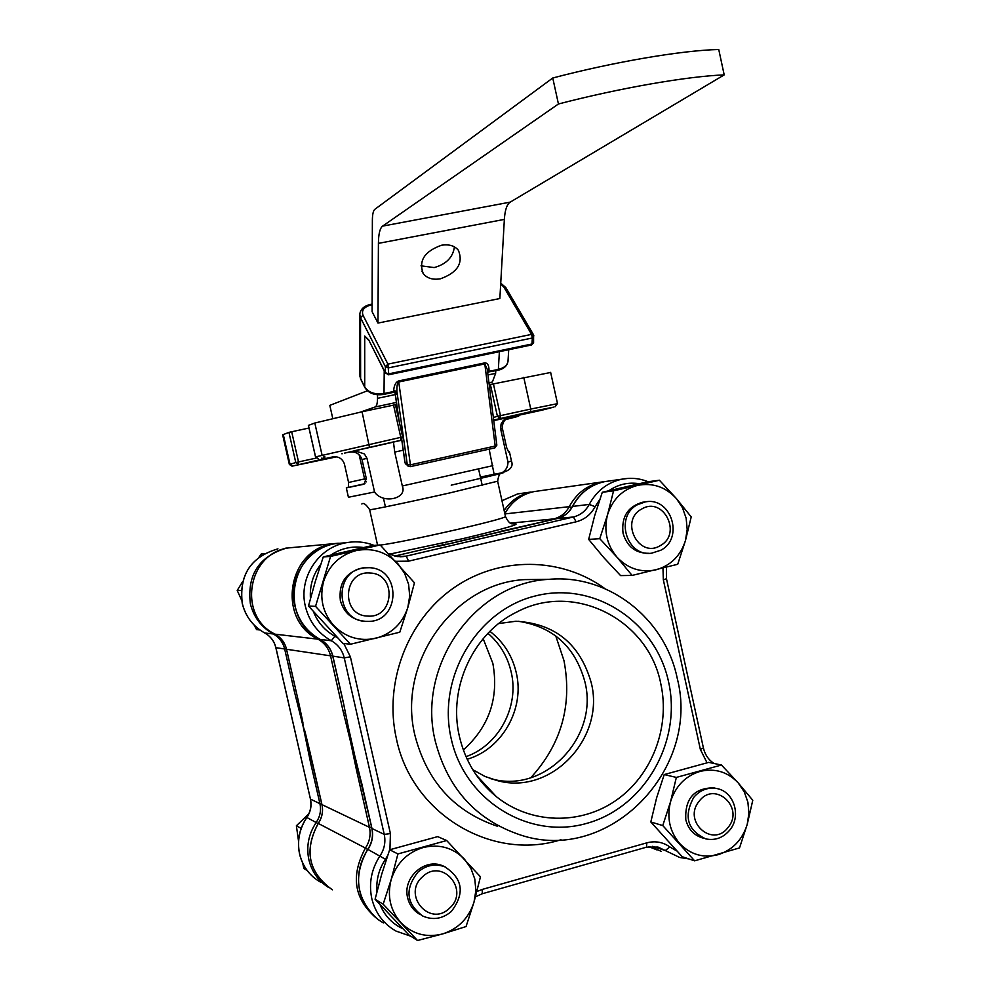 <?xml version="1.0" encoding="UTF-8"?>
<svg xmlns="http://www.w3.org/2000/svg" width="990" height="990" viewBox="0 0 990 990"><rect width="100%" height="100%" fill="white"/><g stroke="black" fill="none" stroke-linecap="round" stroke-linejoin="round"><path stroke-width="1.49" d="M398.017 563.879L404.625 573.396L408.61 584.347L409.699 595.968L407.831 607.489L414.464 582.788L380.16 544.933L330.573 556.417L315.55 606.338L350.46 644.255L399.799 632.202L407.831 607.489C402.497 623.49 391.842 633.749 375.866 638.278C359.58 641.668 345.51 637.374 333.642 625.395C322.629 612.55 319.312 597.873 323.656 581.34C329.15 565.191 339.966 554.945 356.078 550.613C372.413 547.458 386.385 551.875 398.017 563.879M364.864 621.262C352.193 619.988 344.025 613.095 340.362 600.596C338.469 583.011 345.906 572.121 362.686 567.913L365.83 567.703M350.46 644.255L342.874 643.351L308.472 606.016L315.327 581.427L323.285 556.887L372.141 545.577L380.16 544.933M323.285 556.887L330.573 556.417M308.472 606.016L315.55 606.338M459.422 736.523C465.226 761.087 477.514 781.11 496.299 796.604C530.541 824.237 580.412 825.338 616.213 800.279C652.088 775.269 670.329 727.254 660.837 683.979C648.673 619.691 574.373 581.328 516.805 612.018C473.368 632.907 447.765 687.803 459.422 736.523M472.775 769.663L484.989 776.469L498.193 780.85C551.838 795.156 605.447 737.55 591.228 682.704C580.103 643.958 554.994 623.465 515.926 621.25L498.737 623.539M490.285 778.561L492.612 779.142C545.812 793.324 599.012 736.238 584.904 681.863C575.277 646.792 553.026 626.583 518.154 621.25M668.596 681.962C655.962 621.98 594.767 581.167 536.271 595.732C477.588 609.382 436.813 676.813 451.193 738.676C464.694 800.762 529.106 840.052 586.699 823.383C644.527 807.617 682.085 741.72 668.596 681.962M435.328 741.374C416.208 665.527 475.423 582.801 548.819 579.348C608.33 573.779 665.107 618.453 677.234 678.311C700.92 769.428 608.763 864.542 520.579 835.028C476.264 820.153 447.851 788.943 435.328 741.374M351.141 742.116L348.579 728.219L354.717 755.37L351.141 742.116M469.891 538.795L479.098 536.63L469.891 538.795M361.486 782.756L351.363 742.191L343.282 702.108L351.363 742.191L371.968 828.519C373.502 835.956 372.153 842.911 367.909 849.37C359.407 862.315 356.697 876.249 359.778 891.149C363.281 905.33 371.188 915.936 383.489 922.952M472.552 538.164L477.032 537.112M514.293 528.586L437.58 546.529M464.36 859.06L470.869 868.267L474.792 878.996L475.868 890.517L474.024 902.051L480.459 876.818L446.688 840.535L397.93 853.937L391.223 879.405L383.167 904.179L417.52 940.5L442.592 933.941L466.055 926.553L474.024 902.051C468.79 918.176 458.321 928.806 442.592 933.941C426.579 937.951 412.731 934.251 401.061 922.804C390.233 910.478 386.942 896.012 391.223 879.405C396.619 863.119 407.249 852.501 423.101 847.551C439.164 843.752 452.913 847.588 464.36 859.06M420.23 914.599C413.709 910.961 409.514 905.38 407.657 897.868C402.274 877.92 424.524 857.711 442.728 865.804L445.376 867.03M417.52 940.5L408.957 935.005L375.086 899.229L381.732 874.12L389.639 849.779L437.704 836.612L446.688 840.535M389.639 849.779L397.93 853.937M375.086 899.229L383.167 904.179M676.331 498.502L682.457 507.709L686.157 518.265L687.184 529.452L685.476 540.515L691.218 516.904L676.331 498.502L659.402 480.224L613.565 490.842L607.575 514.652L599.754 538.684L616.881 557.061L632.103 575.438L677.717 564.288L685.476 540.515C680.563 555.848 670.725 565.612 655.949 569.819C640.889 572.938 627.87 568.681 616.881 557.061C606.684 544.624 603.578 530.491 607.575 514.652C612.637 499.17 622.611 489.419 637.51 485.397C652.608 482.489 665.552 486.857 676.331 498.502M649.056 553.299C635.79 553.46 627.115 546.789 623.057 533.288C621.225 516.867 627.784 506.509 642.72 502.215L645.245 501.942M632.103 575.438L620.569 575.598L603.764 557.568L588.666 539.402L594.606 515.901L602.291 492.278L647.522 481.808L659.402 480.224M602.291 492.278L613.565 490.842M588.666 539.402L599.754 538.684M367.525 616.065C394.416 618.651 397.126 573.742 370.136 573.037C343.146 570.215 340.374 615.52 367.525 616.065M369.27 567.703C401.606 568.47 400.467 621.943 368.107 621.398L366.003 621.361C335.164 621.015 333.581 570.339 364.332 567.852L369.27 567.703M259.887 629.974L256.571 629.603L254.121 625.061M264.305 553.707L261.298 553.955L259.034 557.135M242.587 581.687L237.216 590.436L241.61 600.126M241.176 590.473L237.216 590.436M533.845 335.895L532.36 337.998L388.761 367.822L385.395 366.684L360.521 317.728L360.62 378.65L364.716 386.942L364.716 336.043L368.701 339.879L385.333 372.735L385.395 366.684L387.932 364.134L531.568 334.385L503.861 287.075L500.693 283.969M454.422 246.869C452.999 257.313 446.255 264.219 434.177 267.572L421.01 265.84M441.49 245.248C449.014 244.035 454.657 245.73 458.432 250.334C463.469 263.154 457.467 272.646 440.439 278.796C432.754 280.083 427.012 278.314 423.213 273.512C418.424 260.766 424.524 251.336 441.49 245.248M372.376 220.164L372.079 311.652L377.957 323.074L378.415 243.367C378.514 233.987 379.913 228.232 382.586 226.128L558.434 103.987L552.754 78L374.913 209.261C373.279 210.623 372.426 214.261 372.376 220.164M360.509 412.088L375.136 406.964C376.658 406.321 377.45 403.437 377.524 398.327L377.536 394.775M367.377 390.79L329.806 405.38L332.739 418.349M552.754 78C614.221 61.838 681.838 50.354 718.752 49.5L724.197 74.894C687.419 76.292 619.889 88.011 558.434 103.987M377.957 323.074L499.863 298.535L504.356 219.396C504.95 210.09 506.892 204.336 510.184 202.133L724.197 74.894M489.011 383.118L492.352 382.041L495.631 373.341L495.767 370.755M395.456 404.848L396.73 404.551M395.06 392.659L396.396 394.342L396.928 391.545C396.718 386.075 397.312 382.895 398.735 381.992L410.429 464.842L407.311 464.731L396.928 391.545L393.698 390.444C394.082 385.283 395.728 382.115 398.661 380.952L484.754 362.885C487.563 362.847 488.986 365.335 489.023 370.347L487.513 371.312M496.708 444.931L495.198 446.045L484.803 363.924L487.266 369.344L487.538 372.413M408.276 466.278L410.244 466.661L408.276 466.278L405.096 462.837L407.855 465.919M405.034 462.454L401.767 439.486M399.267 421.876L395.134 392.708L393.426 392.362L393.698 390.444M372.104 304.722L371.3 304.883C364.072 306.826 361.313 310.266 362.996 315.204L387.932 364.134L388.699 373.874L385.333 372.735L388.389 374.814L388.699 373.874L531.939 344L532.36 337.998L531.568 334.385L533.857 335.82M385.432 373.267L368.701 339.879M533.598 342.49L531.506 344.966L388.427 374.814M368.787 340.411L364.716 336.043L368.639 340.139M738.206 782.917L744.245 791.839L747.896 802.185L748.91 813.273L747.227 824.348L752.784 800.254L738.206 782.917L721.462 765.023L676.343 777.422L670.552 801.727L662.768 825.561L694.621 860.83L739.518 847.923L747.227 824.348C742.401 839.792 732.724 849.903 718.171 854.679C703.358 858.38 690.537 854.667 679.722 843.542C669.673 831.588 666.616 817.641 670.552 801.727C675.514 786.134 685.327 776.036 699.992 771.433C714.854 767.943 727.588 771.767 738.206 782.917M703.185 838.122C694.114 835.548 688.31 829.385 685.785 819.646C684.795 798.695 694.052 788.09 713.567 787.817L715.993 788.399M694.621 860.83L682.234 856.734L650.814 821.972L656.58 797.99L664.216 774.564L708.729 762.374L721.462 765.023M664.216 774.564L676.343 777.422M650.814 821.972L662.768 825.561M449.386 908.313C470.287 890.53 442.505 857.377 422.693 876.645C401.581 894.527 429.747 927.754 449.386 908.313M418.04 872.004C426.17 865.173 435.031 863.416 444.621 866.72C462.85 878.427 465.09 893.351 451.329 911.493C442.481 918.906 432.964 920.428 422.767 916.047C406.16 903.721 404.588 889.045 418.04 872.004M308.818 813.867L296.381 825.759L298.535 841.092M301.096 828.37L296.381 825.759M302.68 863.045L303.881 868.465L307.296 870.655M483.157 638.661L492.847 663.362C499.071 697.752 489.233 726.623 463.332 749.962M487.971 633.328C499.826 643.587 507.573 656.506 511.187 672.074C519.453 706.452 498.972 745.148 466.018 756.669M489.939 631.335C503.489 641.879 512.275 655.677 516.273 672.742C524.985 708.729 502.264 749.158 467.181 759.243M300.861 712.775L303.398 726.821L307.147 740.384L303.398 726.821L300.861 712.775M300.44 710.771L303.212 726.771L294.055 690.191L295.8 690.042M312.357 762.646L310.588 762.708L303.212 726.771L307.581 742.178M660.33 545.577C682.642 533.919 663.226 495.73 641.668 509.046C619.158 520.691 638.859 559.103 660.33 545.577M637.572 504.653L645.195 501.942C670.997 496.361 684.474 538.139 660.85 550.217L651.63 553.187C626.373 557.085 614.481 516.223 637.572 504.653M728.071 827.43C744.901 807.729 714.854 780.182 699.225 801.17C682.221 821.019 712.627 848.529 728.071 827.43M693.73 797.396C699.893 790.193 707.404 787.211 716.253 788.461C733.776 790.849 741.832 815.933 729.704 830.152C723.158 837.812 715.201 840.733 705.845 838.914C687.468 830.325 683.434 816.478 693.73 797.396M359.123 454.645L364.592 478.925L366.201 481.882M555.736 635.877L563.978 660.627C572.418 705.202 561.355 744.22 530.788 777.719M298.374 701.168L302.495 720.448M481.375 536.122L466.191 539.686M347.205 721.178L350.596 741.943L343.567 713.221L345.535 712.973M344.495 453.135L393.599 442.109M355.039 450.858L364.394 453.927L366.993 458.358L374.554 491.993C382.561 504.257 407.694 498.985 402.311 485.966L394.725 452.096L393.476 442.072L401.792 440.204M489.147 449.151L494.022 473.802C493.168 475.584 507.87 474.878 507.994 462.058L500.668 429.029L501.076 424.017L503.019 420.8L506.632 418.065L510.493 417.05C504.714 418.671 502.029 422.544 502.45 428.682L500.668 429.029M493.738 420.614L508.786 417.335M335.684 456.761L306.789 463.035L334.224 456.699M493.701 420.317L540.602 409.848L493.725 420.441M354.272 450.772L383.452 444.312L354.284 450.772M349.297 452.207C355.484 451.217 359.729 453.655 362.018 459.496L366.337 478.677L363.936 484.221L346.314 487.921L348.319 487.414L348.579 482.476L344.409 463.988C342.577 458.939 338.988 456.514 333.642 456.724L323.594 458.927L321.787 458.085M506.348 418.931L518.364 416.307L519.713 415.045M308.435 425.378L314.82 423.027L362.068 411.766L395.357 404.749M493.342 417.446L497.425 416.345L490.372 384.516L550.65 372.475M508.414 451.923L509.417 451.762L508.613 451.972L506.62 447.505L502.45 428.682M446.49 544.413L500.717 531.717M305.415 733.268L310.155 752.858M358.467 770.084L356.524 770.282L350.596 741.943L356.338 761.657M541.74 410.231L510.493 417.05M289.352 464.434L282.645 434.82L288.944 432.395L291.679 431.751L298.522 461.934L316.144 458.098M308.979 428.051L291.679 431.751M396.817 405.195L395.592 405.454M490.372 384.516L489.233 384.887M296.555 547.173L288.635 547.891C247.352 553.187 237.353 616.25 275.096 634.182C281.061 637.548 284.873 642.572 286.543 649.267L298.386 701.242L286.506 649.254L330.549 655.838C328.729 648.45 324.534 642.906 317.988 639.193C276.519 619.406 287.508 549.722 332.826 543.894L338.308 543.225M323.359 457.739L325.512 458.395M342.478 453.692L341.736 453.729M394.527 441.676L344.557 453.111M561.021 839.73C491.931 861.696 411.803 814.027 396.384 738.688C383.65 682.568 407.484 620.322 453.309 588.184C499.133 555.959 561.293 556.788 604.878 588.617M548.819 579.348L524.898 579.596C453.828 582.937 396.582 662.718 415.058 735.867C427.148 781.754 454.645 811.887 497.525 826.279M688.916 858.936L679.697 857.464L657.954 847.044L646.482 847.18L482.266 893.747L482.279 889.416L646.804 842.849C655.157 840.683 662.842 842.032 669.834 846.92L676.603 850.905M669.834 846.92L665.305 850.546L652.559 846.339M655.875 849.482L649.997 846.487L661.209 851.313M410.937 936.28L396.025 931.083C383.452 923.905 375.371 913.065 371.782 898.536C368.639 883.266 371.411 869.01 380.086 855.731C384.429 849.111 385.803 841.995 384.244 834.384L371.968 828.519L361.61 782.892M343.765 643.463L350.386 656.816L390.419 833.592L384.244 834.384L344.248 657.892C342.367 650.282 338.06 644.564 331.328 640.753C317.839 633.117 309.177 621.633 305.365 606.313C298.262 578.036 318.495 547.024 346.562 542.656C356.029 541.01 365.223 541.926 374.146 545.416M343.877 542.904L335.14 543.683C307.692 547.965 287.917 578.234 294.859 605.831C298.584 620.792 307.048 631.991 320.24 639.453C326.824 643.191 331.031 648.759 332.863 656.184L343.282 702.108M313.483 611.733C317.778 622.5 324.906 630.667 334.868 636.211L331.328 640.753L320.117 639.391C278.487 619.468 289.488 549.611 335.14 543.683L346.562 542.656C356.041 541.01 365.261 541.926 374.195 545.416M707.021 762.783L700.351 749.38L663.337 579.806L662.966 568.087M639.193 483.689C628.254 482.019 618.156 484.37 608.887 490.706M599.841 499.307L595.126 506.694C590.882 514.59 584.546 519.639 576.13 521.804L408.598 561.157L395.678 561.305M363.528 547.519C351.735 545.898 340.82 548.423 330.796 555.093M320.698 564.523C312.988 574.509 309.573 585.845 310.452 598.542M334.868 636.211L337.516 637.82M390.419 833.592L389.936 849.692M387.659 855.509L385.444 859.271C378.885 869.146 376.064 879.912 376.967 891.594M380.024 904.588C384.603 915.725 392.213 923.781 402.868 928.731M476.92 891.495L482.279 889.416M609.568 480.93L604.704 481.623C590.535 484.754 579.855 492.983 572.641 506.286C569.176 512.721 564.015 516.805 557.147 518.574L514.404 528.561M388.575 553.695L397.176 556.541L406.209 556.132L573.433 516.978C580.449 515.184 585.721 510.989 589.248 504.417L572.369 506.447C568.904 512.82 563.817 516.867 557.11 518.574L475.559 537.434M595.126 506.694L589.248 504.417C596.611 490.805 607.526 482.39 621.98 479.172L627.982 478.405M576.13 521.804L573.433 516.978L557.036 518.599M437.679 546.505L474.148 537.768M408.598 561.157L406.209 556.132L397.658 556.603M350.386 656.816L344.248 657.892L332.751 656.123L343.171 702.009M385.444 859.271L367.748 849.321C353.009 875.432 356.029 898.499 376.794 918.51M646.804 842.849L646.482 847.18M700.351 749.38L703.407 747.933M663.337 579.806L666.48 578.729M377.524 398.327L395.307 394.565M487.971 374.963L495.631 373.341M378.415 243.367L504.356 219.396M375.136 406.964L396.421 402.435M488.961 382.759L492.352 382.041M382.586 226.128L510.184 202.133M489.023 370.347L488.961 371.374L498.354 369.381L499.381 351.66M384.219 370.879L384.021 393.525L393.686 391.483L396.916 392.572M484.754 362.885L484.803 363.924L398.735 381.992L398.661 380.952M494.901 447.876L410.256 466.661L410.429 464.842L495.198 446.045L494.678 447.802M487.612 372.104L497.982 370.285L498.354 369.381C503.972 368.02 507.189 365.397 507.994 361.486L508.068 360.447M383.736 394.404C375.049 395.691 368.775 393.438 364.914 387.659L364.716 386.942C368.478 392.597 374.913 394.787 384.021 393.525L383.736 394.404L393.401 392.374M359.778 315.129L359.89 375.111L360.818 379.368L364.803 387.436M362.996 315.204L360.521 317.728L359.778 314.201C360.533 309.103 364.209 305.811 370.792 304.338L371.3 304.883M506.001 287.917L503.861 287.075M242.29 603.43C245.582 616.56 253.069 626.41 264.726 632.969L264.652 632.932C252.995 626.373 245.52 616.523 242.228 603.417C238.887 575.017 250.804 556.838 277.955 548.844C250.854 556.813 238.961 575.017 242.29 603.43M275.876 647.584L275.826 647.633C274.205 641.112 270.493 636.224 264.701 632.969C270.555 636.248 274.279 641.149 275.901 647.683L310.476 799.178C311.838 805.712 310.637 811.812 306.875 817.48C299.351 828.816 296.938 841.042 299.661 854.147C302.767 866.634 309.759 875.977 320.661 882.214M328.618 887.498C318.421 881.063 311.85 871.844 308.892 859.84C306.12 846.45 308.583 833.964 316.256 822.381C320.092 816.601 321.317 810.365 319.931 803.682L310.588 762.708M273.908 633.526L273.265 633.971C261.36 627.264 253.725 617.216 250.371 603.801C246.968 574.769 259.095 556.194 286.741 548.052L285.689 548.151M264.726 632.969L273.265 633.971C279.205 637.312 283.004 642.324 284.662 648.982L286.395 648.797M310.427 798.967L275.839 647.658L284.662 648.982L294.055 690.191M522.039 493.292L517.696 493.899L501.967 500.73M504.133 510.493C510.803 500.594 519.8 494.443 531.11 492.005L517.696 493.899L501.967 500.693M314.857 878.365C307.061 872.091 301.962 863.998 299.586 854.073C296.864 840.943 299.265 828.741 306.776 817.443L318.112 823.569M310.39 799.066L319.931 803.682L321.7 803.682M657.026 849.94L648.784 846.66M348.579 482.476L366.312 478.541M497.636 481.202L450.611 492.735C410.244 501.905 366.548 511.013 369.629 509.652C366.102 504.356 363.503 502.462 361.833 503.997M380.333 545.119C394.676 543.126 420.8 537.805 458.729 529.143C487.278 522.448 502.871 518.302 505.519 516.706L505.469 516.52M512.845 523.846C523.735 523.153 507.276 528.041 463.456 538.498L389.515 554.153M369.641 509.739L377.561 545.144M403.215 450.19L394.725 452.096M402.311 485.966L492.81 465.671M346.327 487.946L348.418 497.252L374.554 491.993M332.999 456.798L332.108 456.959M323.594 458.927L292.78 466.005L336.489 456.873M505.494 419.636L518.166 416.357M401.779 440.104L394.23 441.75M308.422 425.354L315.562 456.897L400.777 437.345L393.537 405.058M314.82 423.027L322.047 455.041L325.017 456.972M315.562 456.91L318.483 458.803M493.404 383.798L500.457 415.651L530.764 409.056L530.566 411.692L493.664 420.032M523.76 377.326L530.764 409.056L557.506 403.648M500.457 415.651L500.296 418.287L497.425 416.345L500.457 415.651M366.993 458.358L362.018 459.496M480.373 477.056C518.847 469.186 509.132 471.884 451.23 485.162M507.994 462.058L511.471 461.043M510.605 523.116L553.831 518.896C560.674 517.139 565.81 513.067 569.25 506.67C576.44 493.428 587.082 485.249 601.178 482.118L605.36 481.486M394.75 556.071L446.069 544.079M500.284 531.407L554.313 519.23M504.9 513.934L569.25 506.67L571.737 507.585M538.436 490.978L533.994 491.597C521.173 494.431 511.446 501.794 504.851 513.686M310.179 752.945L321.96 804.66C323.359 811.367 322.121 817.629 318.273 823.433L365.421 848.071C369.654 841.649 370.99 834.731 369.468 827.331L356.524 770.282M318.273 823.433C303.769 850.534 308.484 872.66 332.393 889.824C308.447 872.611 303.72 850.484 318.223 823.42L318.223 823.42C322.072 817.591 323.309 811.33 321.923 804.623L321.936 804.548M379.195 920.304C354.408 901.11 349.817 877.041 365.421 848.071L367.624 849.507M304.734 730.694L321.911 804.598L369.468 827.331L371.559 827.157M343.567 713.221L330.549 655.838L332.615 655.529M338.295 543.225L288.635 547.891C247.314 553.212 237.315 616.213 275.059 634.169L317.988 639.193L318.681 638.6M541.567 410.281L553.917 407.076L530.566 411.692M362.068 411.766L369.344 446.824M292.161 466.24L289.365 464.459L295.787 462.565L288.944 432.395M283.264 434.462L290.008 464.211L292.78 466.005M348.307 487.414L365.013 483.689L348.319 487.414M401 439.907L402.645 436.961L400.727 439.981L400.777 437.345L402.645 436.961L395.431 404.712M298.596 464.384L295.787 462.565L298.522 461.934L298.596 464.384M286.531 649.217L286.494 649.242C284.835 642.547 281.024 637.535 275.084 634.182M476.178 774.91L496.299 796.604M492.612 779.142L498.193 780.85M648.141 481.722C639.651 478.331 630.927 477.477 621.98 479.172L604.704 481.623C590.386 484.803 579.62 493.057 572.393 506.397M388.501 553.608L396.012 556.355L403.932 556.553L399.923 556.776M371.844 828.42C373.379 835.857 372.017 842.824 367.76 849.309M320.203 639.453C326.725 643.141 330.907 648.698 332.751 656.123M475.509 896.804L482.266 893.747M714.124 763.5C708.654 760.048 705.078 754.887 703.42 748.019L666.48 578.779L666.48 567.196M514.652 613.119L516.805 612.018M364.332 567.852L362.686 567.913M531.543 344.953L533.585 342.689L533.585 334.929L505.853 287.644L500.742 283.128M423.213 273.512L421.913 271.149M508.724 349.718L507.994 361.486C507.09 365.991 503.762 368.924 498.019 370.272M360.707 379.145L359.902 376.101M494.926 447.864L496.844 445.166L487.365 370.136M404.984 462.689L405.628 464.013M488.602 372.265L487.686 372.723M404.984 462.627L401.705 439.535M399.044 420.874L395.035 392.646M370.792 304.338L372.104 304.079M444.621 866.72L442.728 865.804M306.776 817.443C310.538 811.763 311.751 805.65 310.402 799.103M645.195 501.942L642.72 502.215M648.982 553.299L646.495 553.398M716.253 788.461L713.567 787.817M703.445 838.196L700.796 837.404M482.229 485.372L478.578 468.951M494.022 473.802L493.787 472.762M502.722 472.775C500.235 472.119 498.539 474.953 497.661 481.301L505.519 516.706C510.84 527.225 513.216 522.633 515.048 523.871L513.043 523.871M501.596 472.787C510.234 470.498 513.525 466.612 511.483 461.105L509.417 451.762M504.826 513.6C511.446 501.757 521.173 494.431 533.994 491.597L605.348 481.499M550.626 372.364L557.494 403.598L555.143 406.742M385.419 506.892L383.575 498.713M303.014 723.121L298.349 701.217M308.373 425.378L315.513 456.91L318.359 458.828"/></g></svg>
